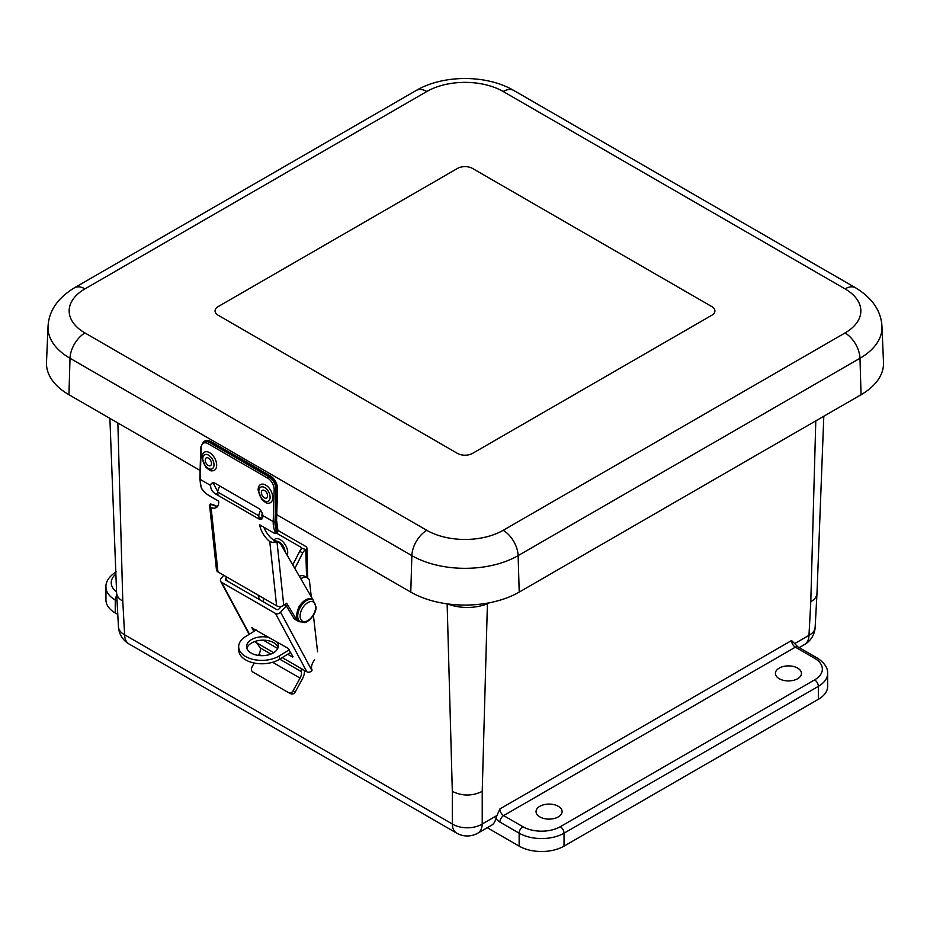 <?xml version="1.0" encoding="UTF-8"?>
<svg xmlns="http://www.w3.org/2000/svg" width="930" height="930" viewBox="0 0 930 930"><rect width="100%" height="100%" fill="white"/><g stroke="black" fill="none" stroke-linecap="round" stroke-linejoin="round"><path stroke-width="1.4" d="M539.865 806.287A13.02 7.51 180 0 1 554.013 804.648A13.02 7.51 180 0 1 562.092 811.553A13.02 7.51 180 0 1 549.072 819.109A13.02 7.51 180 0 1 536.052 811.553A13.02 7.51 180 0 1 539.865 806.287M779.224 668.089A13.02 7.51 180 0 1 793.371 666.45A13.02 7.51 180 0 1 801.439 673.355A13.02 7.51 180 0 1 788.419 680.923A13.02 7.51 180 0 1 775.411 673.355A13.02 7.51 180 0 1 779.224 668.089M117.866 422.976L122.783 601.117L124.62 634.806A21.158 12.206 176.9 0 1 118.447 626.774A21.158 21.158 0 0 0 128.991 643.955A21.158 12.218 -60 0 1 124.62 634.806L452.317 824.003A21.158 12.974 180 0 0 482.228 824.003L482.228 791.372C472.254 796.231 462.291 796.231 452.317 791.372L452.317 824.003A21.158 12.218 120 0 0 456.7 833.14A21.158 21.158 0 0 0 477.846 833.14L491.633 825.189A21.158 12.218 60 0 0 495.795 818.284L499.875 808.937A5.336 3.081 60 0 0 503.642 815.598A5.289 3.057 120 0 0 499.91 822.074L519.149 833.187L519.149 846.137A31.736 18.321 0 0 0 564.033 846.137L564.033 833.187L818.342 686.363A31.736 18.321 0 0 0 827.642 673.401C827.979 667.984 824.515 662.858 817.249 658.033L797.998 646.92A5.289 3.057 120 0 0 795.359 647.175L814.599 658.289A5.289 3.057 -60 0 1 817.249 658.033M487.25 827.723L519.149 846.137M823.806 416.245L816.982 593.538C816.726 596.735 814.668 599.443 810.797 601.675L808.972 635.353L794.801 643.537M116.343 571.659C109.101 576.437 105.636 581.564 105.95 587.039L105.95 599.99A31.736 18.321 0 0 0 115.25 612.951L117.773 614.404M814.599 658.289A26.447 15.264 180 0 1 814.599 679.888A5.289 3.057 60 0 1 818.342 686.363L818.342 699.313A31.736 18.321 0 0 0 827.642 686.363L827.642 673.401M818.342 699.313L564.033 846.137M122.783 601.117C118.924 598.897 116.866 596.177 116.61 592.98L109.891 418.372M814.599 679.888L560.29 826.712A5.289 3.057 60 0 1 564.033 833.187A31.736 18.321 0 0 1 519.149 833.187A5.289 3.057 -60 0 1 522.893 826.712L503.642 815.598L795.359 647.175A5.336 3.081 -120 0 1 791.593 640.514L797.998 646.92M487.46 603.117A63.473 38.072 -118.1 0 0 487.413 603.896A141.744 79.224 121.5 0 0 489.529 602.733M447.016 603.826A141.744 79.224 -121.5 0 0 447.144 603.896C460.559 608.662 473.986 608.662 487.413 603.896L482.228 791.372M861.064 394.727A76.667 44.268 0 0 0 883.5 362.34L881.966 326.523A75.144 43.385 0 0 1 859.983 358.259A21.158 12.218 -120 0 0 845.033 332.963L503.177 530.321A21.158 12.218 60 0 1 518.126 555.629L859.983 358.259L861.064 394.727L519.219 592.096L518.126 555.629A75.144 43.385 0 0 1 411.874 555.629A21.158 12.218 120 0 1 426.824 530.321L84.967 332.963A21.158 12.218 120 0 0 70.017 358.259L411.874 555.629L410.781 592.096A76.667 44.268 0 0 0 519.219 592.096M472.475 168.411L711.834 306.598A10.579 6.103 180 0 1 714.926 310.911A10.579 6.103 0 0 0 711.834 306.598L472.475 168.411A10.579 6.103 0 0 0 457.525 168.411A10.579 6.103 180 0 1 472.475 168.411M711.834 315.235A10.579 6.103 0 0 0 714.926 310.911A10.579 6.103 180 0 1 711.834 315.235L472.475 453.422A10.579 6.103 180 0 1 457.525 453.422A10.579 6.103 0 0 0 472.475 453.422L711.834 315.235M457.525 453.422L218.166 315.235A10.579 6.103 180 0 1 215.074 310.911A10.579 6.103 0 0 0 218.166 315.235L457.525 453.422M218.166 306.598A10.579 6.103 0 0 0 215.074 310.911A10.579 6.103 180 0 1 218.166 306.598L457.525 168.411L218.166 306.598M84.967 332.963A53.998 31.178 180 0 1 84.967 288.87A21.158 12.218 -120 0 0 74.388 287.823C57.637 298.065 48.848 310.957 48.035 326.523L46.5 362.34A76.667 44.268 0 0 0 68.936 394.727L200.101 470.452M276.756 514.709L410.781 592.096M258.156 489.424A10.323 6.173 61.8 0 1 258.773 486.553A10.323 6.173 61.8 0 1 270.886 490.726A10.323 6.173 61.8 0 1 267.677 503.142C267.398 503.711 265.434 502.526 261.795 499.561L258.052 489.819L258.773 486.553M261.353 492.377A4.394 2.627 61.8 0 1 262.388 490.296A4.394 2.627 61.8 0 1 265.782 491.517A4.394 2.627 61.8 0 1 267.573 495.969A4.394 2.627 61.8 0 1 266.55 498.05A4.394 2.627 61.8 0 1 263.155 496.829A4.394 2.627 61.8 0 1 261.353 492.377M202.054 457.037A10.323 6.173 61.8 0 1 202.67 454.166A10.323 6.173 61.8 0 1 214.795 458.339A10.323 6.173 61.8 0 1 211.575 470.754C211.296 471.324 209.331 470.138 205.704 467.174L201.95 457.432L202.67 454.166M205.263 459.99A4.394 2.627 61.8 0 1 206.286 457.909A4.394 2.627 61.8 0 1 209.68 459.129A4.394 2.627 61.8 0 1 211.482 463.582A4.394 2.627 61.8 0 1 210.447 465.663A4.394 2.627 61.8 0 1 207.053 464.442A4.394 2.627 61.8 0 1 205.263 459.99M270.549 475.986L210.703 441.448A1.267 0.732 120 0 0 210.099 441.494L269.944 476.032A1.267 0.732 120 0 1 270.549 475.986C274.955 479.02 277.28 483.24 277.535 488.657L276.582 520.486A1.267 0.709 -178.3 0 1 276.21 520.963A27.714 15.996 120 0 0 277.291 528.566L277.931 531.193L277.582 527.612A1.267 0.93 160 0 1 277.291 528.566L276.326 530.1A1.267 0.942 158.3 0 1 274.582 530.437C276.094 533.611 275.071 534.018 271.49 531.646L259.749 524.869L271.56 531.693A1.267 0.732 -60 0 1 271.49 531.646M277.233 527.217A1.267 0.93 160 0 1 277.582 527.612L276.582 520.486M277.942 531.204L277.024 532.658L276.326 530.1A29.411 16.973 -60 0 1 275.013 521.602A1.267 0.709 -178.3 0 1 273.222 521.567A30.678 17.716 120 0 0 274.582 530.437M213.865 482.868A6.603 3.941 -118.2 0 0 213.586 483.809L217.725 491.645M211.656 497.097A1.267 0.732 120 0 0 211.715 497.143L218.643 501.142L211.656 497.097C207.099 494.772 203.74 491.842 201.589 488.285A1.267 0.942 158.3 0 1 201.252 487.913A1.267 0.942 158.3 0 1 201.24 487.913C205.379 494.516 208.529 494.795 211.715 497.143L211.715 497.143A1.267 0.732 120 0 0 211.784 497.178M262.841 515.58L261.714 519.37L258.726 518.87L215.702 494.039C212.296 491.854 210.599 488.982 210.599 485.414A6.603 3.941 61.8 0 1 212.063 483.1A6.603 3.941 61.8 0 1 215.353 483.437L258.377 508.28A6.603 3.941 61.8 0 1 262.841 515.58L273.222 521.567L274.164 489.738A1.267 0.709 -178.3 0 0 275.966 489.773A10.579 6.312 -118.2 0 0 268.747 476.683A1.267 0.732 120 0 0 267.817 478.218A9.312 5.557 61.8 0 1 274.164 489.738M258.726 518.87L261.83 517.208L262.772 517.661M276.594 641.688A15.868 9.44 178.4 0 1 278.314 645.78A15.868 9.44 178.4 0 1 273.676 652.697A15.868 9.44 178.4 0 1 256.506 655.092A15.868 9.44 178.4 0 1 246.59 646.664A15.868 9.44 178.4 0 1 251.228 639.747A15.868 9.44 178.4 0 1 269.63 637.678M278.105 647.489A15.868 9.44 -1.6 0 0 262.283 640.177A15.868 9.44 -1.6 0 0 246.892 648.35M292.776 564.928L299.693 551.269A5.08 2.93 120 0 1 301.157 549.188L301.622 547.817A1.907 1.128 -1.6 0 0 301.157 547.363L301.204 549.153M301.715 548.142L305.796 549.677L306.563 577.414M289.323 649.756L279.267 655.929A23.785 14.148 178.4 0 1 253.541 659.51A23.785 14.148 178.4 0 1 238.685 646.885A23.785 14.148 178.4 0 1 245.636 636.515L256.296 629.97M278.175 530.53L305.784 546.468A3.813 2.267 178.4 0 1 306.9 548.014A3.813 2.267 178.4 0 1 305.796 549.677M276.547 533.146L301.157 547.363M263.504 601.942L263.399 598.164M238.685 646.885L238.778 650.279A23.785 14.148 -1.6 0 0 253.634 662.904A23.785 14.148 -1.6 0 0 279.36 659.335L279.267 655.929M294.833 568.497L302.68 552.99A5.08 2.93 -60 0 1 305.342 549.956M290.718 652.36L279.36 659.335M253.739 631.54L252.03 627.529M293.043 656.673L287.858 648.198L251.751 627.843M292.659 657.103L287.672 654.232M277.733 648.489L263.33 640.177M226.792 577.03L225.827 578.111A1.907 1.465 -28.3 0 0 225.955 580.262L276.524 609.452A1.907 1.465 -28.3 0 0 279.081 608.859L281.325 606.348M282.209 657.58L306.853 671.809A3.813 2.93 -28.3 0 0 311.98 670.623L312.05 669.937A7.87 4.545 -60 0 1 314.689 659.858L314.433 660.137M259.052 599.362L258.587 595.386M311.98 670.623L280.593 612.265A3.813 2.93 151.7 0 1 275.466 613.44L221.607 582.354A3.813 2.93 151.7 0 1 220.689 581.424A3.813 2.93 151.7 0 1 221.352 578.065L223.805 575.298M254.541 641.607L273.711 652.674M317.572 651.732L313.398 615.311M311.283 596.827L309.341 579.878A13.206 7.626 120 0 0 307.516 577.972A13.206 7.626 120 0 0 300.762 578.716M280.593 612.265L286.3 605.837M303.168 669.681L301.285 669.519L301.146 670.832L302.448 669.356M304.459 670.425A11.846 6.836 -60 0 1 302.25 679.191L295.252 691.932L293.066 690.851L300.065 678.11A7.614 4.394 120 0 0 301.343 671.646L301.146 670.832M293.066 690.851A3.813 3.104 116.3 0 1 288.684 692.711A3.813 3.104 116.3 0 1 288.544 692.629L252.821 672.006A3.813 3.104 116.3 0 1 251.96 667.112L254.204 663.032M288.835 692.78L290.73 693.722A3.813 3.104 -63.7 0 0 290.881 693.792A3.813 3.104 -63.7 0 0 295.252 691.932M256.68 642.839L260.237 647.908A7.614 4.394 -60 0 1 258.947 654.371L258.377 655.429M285.836 605.081L284.871 604.523M307.516 577.972L304.529 576.24A13.206 7.626 120 0 0 299.321 576.216M217.853 505.99A15.822 8.021 54.6 0 1 211.691 504.467L210.575 503.816A5.08 3.255 173.9 0 0 209.657 505.908L211.11 507.687A15.822 8.021 -125.4 0 0 216.597 507.385A15.822 8.021 -125.4 0 0 218.62 500.945M262.272 513.197A5.08 2.93 120 0 0 261.958 515.604L262.144 517.382M313.061 599.897L280.721 544.166A10.16 5.859 120 0 0 279.384 542.795A10.16 5.859 120 0 0 277.047 542.353L275.175 541.121A15.822 8.021 54.6 0 1 263.876 527.252M274.118 540.458L275.338 540.679A10.16 5.859 120 0 1 276.384 541.074L279.384 542.795M285.312 604.209L293.613 617.857A13.206 7.626 120 0 0 295.298 619.543L298.286 621.263A13.206 7.626 120 0 0 300.355 621.879A12.695 7.324 -60 0 1 300.332 607.209A12.695 7.324 -60 0 1 313.026 599.873L316.13 607.209C316.037 615.125 306.947 623.391 304.18 622.53L299.739 621.519A12.695 7.324 -60 0 1 299.739 606.86A12.695 7.324 -60 0 1 312.434 599.536A12.695 7.324 -60 0 1 312.724 599.722M211.691 504.467L209.657 505.978L216.469 569.927A5.08 3.255 -6.1 0 0 217.957 571.927L276.594 605.779A5.08 3.255 -6.1 0 0 283.755 605.314L286.661 603.245L296.6 619.589A13.206 7.626 120 0 0 298.286 621.263M215.597 505.978L213.563 504.792A10.16 5.859 120 0 0 211.459 504.327M276.291 541.76A5.08 3.255 173.9 0 1 273.141 542.562L269.758 541.551L276.594 605.779M259.726 524.683A15.822 8.021 -125.4 0 0 269.758 541.551M219.887 486.065A9.649 5.568 120 0 0 217.667 492.028L218.027 495.376M259.086 518.673L258.784 515.766A9.649 5.568 -60 0 1 260.667 510.338M217.667 492.028L258.784 515.766M273.85 540.272A10.323 5.778 58.5 0 1 281.953 540.865A10.323 5.778 58.5 0 1 287.719 552.106A10.323 5.778 58.5 0 1 287.126 555.21M495.795 818.284A10.625 6.126 -120 0 0 499.91 822.074M496.434 815.796L482.228 824.003A21.158 12.218 60 0 1 477.846 833.14M815.145 627.332A21.158 12.206 -176.9 0 1 808.972 635.353A21.158 12.218 -120 0 1 804.59 644.502A21.158 21.158 0 0 0 815.145 627.332L816.982 593.538M115.25 612.951L115.25 599.99L117.052 601.036M116.75 595.653A5.289 3.057 120 0 0 115.25 599.99A31.736 18.321 0 0 1 105.95 587.039M116.564 591.91A26.447 15.264 180 0 1 115.878 574.077M560.29 826.712A26.447 15.264 180 0 1 522.893 826.712M791.593 640.514L499.875 808.937M815.796 420.86L810.797 601.675M447.144 603.896L452.317 791.372M74.388 287.823L416.245 90.454C443.366 74.54 486.634 74.54 513.755 90.454L855.612 287.823A21.158 12.218 120 0 0 845.033 288.87A53.998 31.178 180 0 1 845.033 332.963M503.177 530.321A53.998 31.178 180 0 1 426.824 530.321M513.755 90.454A21.158 12.218 120 0 0 503.177 91.5L845.033 288.87M416.245 90.454A21.158 12.218 60 0 1 426.824 91.5A53.998 31.178 180 0 1 503.177 91.5M48.035 326.523A75.144 43.385 0 0 0 70.017 358.259L68.936 394.727M84.967 288.87L426.824 91.5M270.095 497.422A7.963 4.755 61.8 0 1 264.271 500.782A7.963 4.755 61.8 0 1 258.842 490.924A7.963 4.755 61.8 0 1 264.666 487.564A7.963 4.755 61.8 0 1 270.095 497.422M213.993 465.035A7.963 4.755 61.8 0 1 208.169 468.395A7.963 4.755 61.8 0 1 202.74 458.537A7.963 4.755 61.8 0 1 208.564 455.177A7.963 4.755 61.8 0 1 213.993 465.035M277.535 488.657A1.267 0.709 -178.3 0 1 277.163 489.134L276.21 520.963M201.589 488.285A30.678 17.716 -60 0 1 200.217 479.427L201.171 447.597A9.312 5.557 61.8 0 1 207.983 443.668A1.267 0.732 -60 0 1 208.901 442.134L268.747 476.683L269.944 476.032A10.579 6.312 61.8 0 1 277.163 489.134L275.966 489.773L275.013 521.602M210.703 441.448C207.855 440.204 205.89 440.041 204.833 440.948A10.579 6.312 61.8 0 1 210.099 441.494L208.901 442.134A10.579 6.312 -118.2 0 0 203.635 441.599L200.799 447.074L199.845 478.904L201.252 487.913M271.63 531.727A1.267 0.732 -60 0 1 271.56 531.693C275.199 533.785 277.024 534.111 277.024 532.658M210.599 485.414L200.217 479.427A1.267 0.709 -178.3 0 1 199.845 478.904M207.983 443.668L267.817 478.218M215.702 494.039L217.771 492.923M299.693 551.269L302.68 552.99M227.443 581.122L225.827 578.111M249.473 634.167L221.607 582.354M275.466 613.44L306.853 671.809M260.237 647.908L270.897 654.069M279.674 659.138L301.343 671.646M258.947 654.371L261.179 655.662M272.618 662.265L300.065 678.11M217.957 571.927L211.11 507.687M283.755 605.314L277.047 542.353M273.141 542.562L275.175 541.121M296.6 619.589L293.613 617.857M305.145 621.554A10.997 6.347 -60 0 1 302.948 607.464A10.997 6.347 -60 0 1 315.549 605.663A10.997 6.347 -60 0 1 305.145 621.554M300.041 621.682A12.695 7.324 -60 0 1 299.739 621.519C295.821 619.787 295.601 614.8 299.088 606.558C303.761 599.815 308.214 597.479 312.434 599.536L313.026 599.873M276.838 541.33A7.963 4.452 58.5 0 1 285.045 551.618M799.207 647.617L804.59 644.502M116.61 592.98L118.447 626.774M128.991 643.955L456.7 833.14M855.612 287.823C872.363 298.065 881.152 310.957 881.966 326.523M204.833 440.948L203.635 441.599M306.9 548.014L307.737 578.1M220.689 581.424L249.159 634.353M290.881 693.792L288.684 692.711"/></g></svg>
